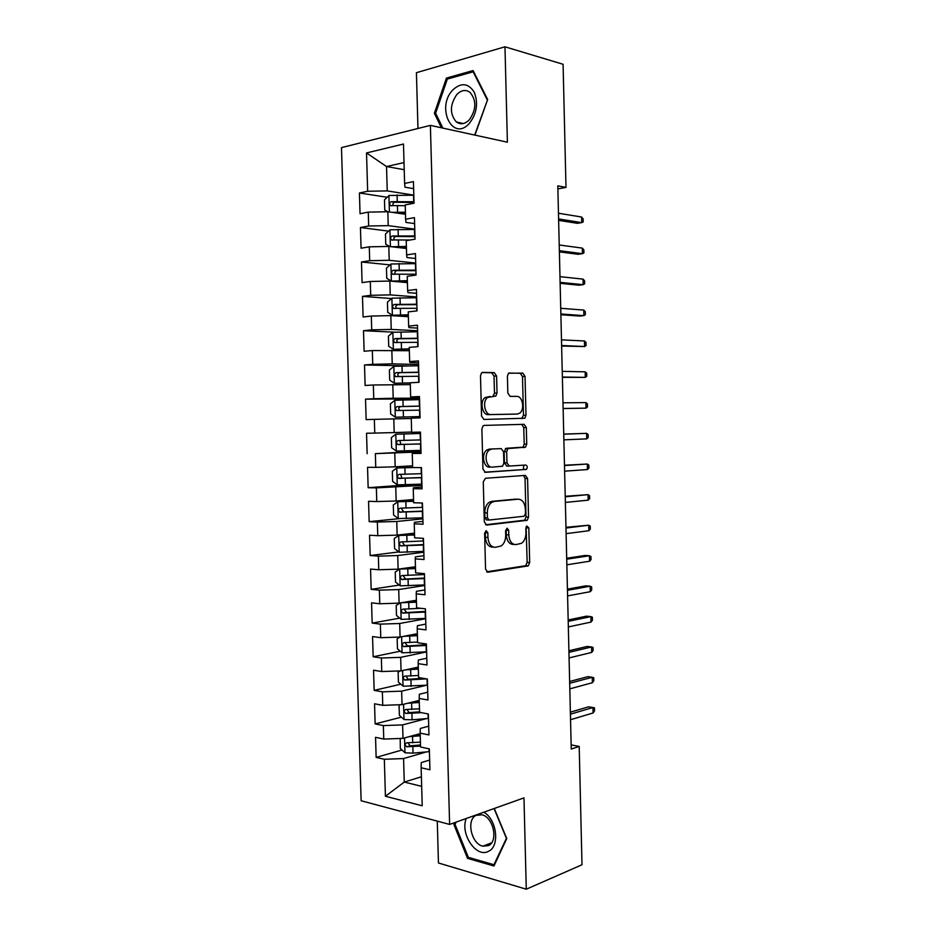 <?xml version="1.0" encoding="UTF-8"?>
<svg xmlns="http://www.w3.org/2000/svg" width="936" height="936" viewBox="0 0 936 936"><rect width="100%" height="100%" fill="white"/><g stroke="black" fill="none" stroke-linecap="round" stroke-linejoin="round"><path stroke-width="1.4" d="M486.17 530.63L484.626 533.192L485.562 569.17L487.948 572.2L528.255 565.894L529.682 562.548L528.817 527.916L526.781 525.997L525.833 528.278L525.938 532.771C525.892 537.627 524.417 541.137 521.504 543.313L516.075 544.577C511.828 544.506 509.406 541.277 508.798 534.889L508.693 530.326L507.078 528.173L505.592 530.689L505.709 535.263C505.662 540.154 504.153 543.722 501.181 545.957L495.495 547.303C491.084 547.244 488.569 543.956 487.948 537.451L487.831 532.806L486.17 530.63M496.583 376.015L494.243 372.598L482.707 372.388L481.595 372.797L480.496 375.769L481.549 416.099L483.947 419.457L524.85 418.228L525.997 415.233L525.038 376.436L522.803 373.101L508.505 373.242L507.406 376.178L507.839 393.05L510.12 396.384L516.742 396.361C522.674 395.928 525.026 409.57 519.667 413.174L517.187 414.075L490.85 414.554C484.743 415.139 482.075 401.345 487.574 397.472L495.881 396.045L497.028 393.038L496.583 376.015L494.044 376.167L491.692 372.75L481.923 372.586M557.879 188.908L565.987 187.411L557.809 185.866L571.252 749.046L579.197 746.437L571.147 744.892M565.987 187.411L563.086 64.28L504.972 46.8L416.415 72.704L417.971 128.489M437.276 821.129L438.446 862.98L526.278 889.2L523.973 797.881L449.619 824.429L430.385 125.377L507.394 142.202L504.972 46.8M526.278 889.2L581.993 864.77L579.197 746.437M485.48 478.273L483.28 481.841L484.321 521.914L486.708 525.049L527.202 520.299L528.548 517.07L527.576 478.507L525.365 475.383L485.48 478.273M482.941 469.088L481.888 428.887L483.093 425.798L484.099 425.412L524.09 424.324L526.313 427.541L526.722 444.109L525.517 447.174L507.909 448.59L506.68 451.69L506.961 462.864L509.254 466.058L525.751 465.016C527.495 465.906 527.717 467.368 526.43 469.392L485.328 472.329L482.941 469.088M449.619 824.429L361.132 800.748L341.476 147.619L430.385 125.377M402.024 750.028L376.143 757.388L384.333 759.283L385.421 796.255L422.218 805.791L421.141 767.766L429.928 769.802L429.343 748.894L420.556 746.998L420.159 733.134L428.945 734.935L428.36 713.981L419.574 712.319L419.176 698.42L427.963 699.999L427.378 678.998L418.591 677.559L418.193 663.647L426.991 664.981L426.395 643.945L417.608 642.74L417.21 628.793L425.997 629.905L425.412 608.821L416.614 607.85L416.216 593.869L425.014 594.758L424.429 573.628L415.631 572.879L415.233 558.874L424.031 559.529L423.435 538.352L414.636 537.837L414.238 523.809L423.037 524.23L422.44 503.018L413.642 502.737L413.244 488.674L422.042 488.849L421.446 467.602L412.647 467.555L412.25 453.457L421.048 453.41L420.451 432.104L411.653 432.292L411.243 418.17L420.053 417.889L419.457 396.548L410.647 396.969L410.249 382.812L419.059 382.297L418.462 360.91L409.652 361.565L409.243 347.385L418.053 346.636L417.456 325.201L408.646 326.091L408.236 311.887L417.058 310.892L416.45 289.411L407.64 290.546L407.23 276.307L416.052 275.079L415.444 253.551L406.633 254.931L406.224 240.657L415.046 239.183L414.437 217.62L405.616 219.235L405.218 204.937L414.04 203.217L413.431 181.607L404.609 183.468L404.984 187.212L413.63 188.627M376.143 757.388L375.547 737.311L383.748 739.077L383.35 725.587L402.609 724.897L426.383 718.614M401.404 717.14L375.149 723.914L383.35 725.587M375.149 723.914L374.552 703.79L382.754 705.346L382.356 691.833L401.638 691.154L426.64 685.222M400.819 684.193L374.154 690.37L382.356 691.833M374.154 690.37L373.558 670.211L381.759 671.545L381.361 658.008L400.666 657.353L426.617 651.901M400.269 651.199L373.16 656.756L381.361 658.008M373.16 656.756L372.563 636.562L380.765 637.685L380.367 624.125L399.695 623.493L425.693 618.731M399.754 618.146L372.165 623.083L380.367 624.125M372.165 623.083L371.569 602.842L379.77 603.755L379.373 590.16L398.713 589.551L424.757 585.491M399.286 585.058L371.159 589.341L379.373 590.16M371.159 589.341L370.562 569.065L378.764 569.755L378.366 556.136L397.73 555.551L423.821 552.193M398.876 551.912L370.165 555.528L378.366 556.136M370.165 555.528L369.556 535.216L377.77 535.696L377.372 522.042L396.759 521.481L422.885 518.825M399.567 518.626L369.158 521.656L377.372 522.042M369.158 521.656L368.55 501.298L376.763 501.556L376.366 487.89L421.949 485.386M412.226 484.485L368.152 487.714L376.366 487.89M368.152 487.714L367.544 467.31L375.757 467.356L375.359 453.656L421.013 451.889M420.989 451.187L375.359 453.656M367.146 453.703L366.538 433.263L374.751 433.087L374.353 419.363L411.255 418.497M419.527 398.9L365.531 399.145L366.14 419.62L374.353 419.363M365.531 399.145L373.745 398.748L373.347 384.988L410.296 384.626M407.768 365.906L364.513 364.958L365.122 385.48L373.347 384.988M364.513 364.958L372.739 364.338L372.329 350.555L409.336 350.696M394.009 332.175L363.507 330.7L364.116 351.257L372.329 350.555M363.507 330.7L371.721 329.858L371.311 316.052L390.827 315.607L408.377 316.696M391.564 298.549L362.489 296.373L363.098 316.976L371.311 316.052M362.489 296.373L370.703 295.32L370.305 281.479L389.832 281.057L407.417 282.613M390.043 264.876L361.471 261.986L362.08 282.625L370.305 281.479M361.471 261.986L369.685 260.699L369.287 246.835L388.826 246.437L406.446 248.485M388.58 231.122L360.442 227.518L361.062 248.204L369.287 246.835M360.442 227.518L368.667 226.009L368.269 212.121L387.832 211.747L405.475 214.274M387.165 197.274L359.424 192.991L360.044 213.724L368.269 212.121M359.424 192.991L367.649 191.26L366.526 152.942L403.486 144.039L404.609 183.468M414.613 223.599L405.978 222.417L405.616 219.235M404.212 169.697L386.533 166.549L387.235 190.897L413.806 195.133M367.649 191.26L387.235 190.897M366.526 152.942L386.533 166.549L404.013 162.583M415.584 258.5L406.973 257.564L406.633 254.931M387.832 211.747L388.229 225.634L414.765 229.144M368.667 226.009L388.229 225.634M416.567 293.319L407.967 292.629L407.64 290.546M388.826 246.437L389.224 260.302L415.713 263.075M369.685 260.699L389.224 260.302M417.538 328.08L408.95 327.623L408.646 326.091M389.832 281.057L390.23 294.887L416.66 296.946M370.703 295.32L390.23 294.887M418.509 362.758L409.945 362.548L409.652 361.565M390.827 315.607L391.225 329.413L417.608 330.747M371.721 329.858L391.225 329.413M419.48 397.379L410.647 396.969M391.821 350.099L392.219 363.87L418.556 364.478M372.739 364.338L392.219 363.87M392.804 384.509L393.202 398.256L419.503 398.151M373.745 398.748L393.202 398.256M421.036 452.615L412.25 453.457M393.799 418.848L394.196 432.572L411.641 432.034M374.751 433.087L394.196 432.572M421.996 487.059L413.478 487.703L413.244 488.674M394.781 453.129L395.179 466.818L412.6 465.812M375.757 467.356L395.179 466.818M422.955 521.422L414.461 522.3L414.238 523.809M395.776 487.34L396.162 501.006L413.548 499.52M376.763 501.556L396.162 501.006M423.926 555.715L415.444 556.838L415.233 558.874M396.759 521.481L397.145 535.111L414.508 533.157M377.77 535.696L397.145 535.111M424.885 589.949L416.415 591.295L416.216 593.869M397.73 555.551L398.128 569.158L415.455 566.736M378.764 569.755L398.128 569.158M425.845 624.101L417.386 625.693L417.21 628.793M398.713 589.551L399.11 603.135L416.403 600.245M379.77 603.755L399.11 603.135M426.793 658.195L418.357 660.009L418.193 663.647M399.695 623.493L400.081 637.042L417.351 633.695M380.765 637.685L400.081 637.042M427.752 692.219L419.328 694.266L419.176 698.42M400.666 657.353L401.053 670.89L418.287 667.075M381.759 671.545L401.053 670.89M428.7 726.172L420.299 728.454L420.159 733.134M401.638 691.154L402.035 704.656L419.234 700.397M382.754 705.346L402.035 704.656M429.647 760.067L421.258 762.571L421.141 767.766M402.609 724.897L403.006 738.364L420.17 733.637M383.748 739.077L403.006 738.364M421.399 776.775L404.258 782.087L421.668 786.345M384.333 759.283L403.58 758.558L426.371 751.924M403.58 758.558L404.258 782.087L385.421 796.255M454.639 822.627L453.855 824.429L467.52 858.359L493.962 865.987L506.75 838.539L494.278 808.482M474.938 135.112L487.656 99.52L473.089 70.563L446.449 78.074L434.374 113.291L441.406 127.787M420.486 744.787L419.34 745.115M487.831 532.806L485.281 532.678L485.41 537.311C486.03 543.804 488.545 547.08 492.944 547.15L493.623 547.186M514.332 544.471L513.536 544.424C509.289 544.354 506.867 541.125 506.271 534.749L506.154 530.197L508.693 530.326M486.638 571.814L525.716 565.707L527.155 562.372L526.114 526.828M485.62 524.768L524.675 520.194L526.009 516.965L525.049 478.471L523.587 475.511M487.434 517.842L489.095 520.042L524.02 516.251L525.47 513.794L525.353 509.044C524.78 502.737 522.393 499.461 518.193 499.204L494.302 501.427L491.611 502.456C488.779 504.703 487.34 508.19 487.305 512.94L487.434 517.842L484.895 517.737L486.544 519.925L488.779 520.018M516.754 499.169L518.193 499.204M484.895 517.737L484.766 512.834C484.801 508.108 486.229 504.621 489.072 502.386L491.751 501.357L515.654 499.134M509.055 466.058L506.715 466.046L504.422 462.864L504.141 451.702L506.259 448.274L522.978 447.197L524.195 444.144L523.774 427.6L521.668 424.382M484.567 472.189L523.329 469.591L523.786 465.133M491.868 449.058L489.329 450.017C483.573 453.82 486.076 468 492.336 467.122L502.597 466.198L503.86 463.051L503.58 451.854L501.263 448.613L489.317 449.081L486.779 450.04C481.022 453.831 483.526 467.988 489.785 467.111M489.317 449.081L501.263 448.613M492.886 396.419L494.477 393.167L494.044 376.167M490.031 396.443L485.035 397.589C479.524 401.45 482.192 415.221 488.3 414.636L490.85 414.554M517.187 414.075L488.3 414.636M521.633 418.614L523.47 415.315L522.499 376.588L520.276 373.265L508.774 373.055M455.341 823.891L453.855 824.429M469.345 857.645L467.52 858.359M435.848 113.63L434.374 113.291M448.753 78.682L446.449 78.074M400.198 738.469L400.339 748.484L405.077 752.825L413.033 753.117L429.413 751.643M409.406 736.609L420.241 735.801M414.379 735.24L420.205 734.737M420.416 742.119L406.832 742.81C404.738 743.746 404.715 745.068 406.762 746.776L420.533 746.109M420.498 745.009L410.179 745.817L408.365 743.441M593.096 712.963L594.524 710.869L594.454 707.85L592.968 707.522L593.096 712.963L570.55 719.725M570.41 714.18L592.968 707.522L588.627 706.809L570.363 712.167M400.292 704.726L399.087 705.37L399.38 715.326L404.118 719.562L412.086 719.807L428.489 718.438M407.722 703.252L419.293 702.503M412.343 702.105L419.269 701.544M419.468 708.833L405.873 709.488C403.802 710.412 403.755 711.734 405.744 713.454L421.481 712.682M419.562 711.84L409.149 712.588L407.429 710.167M400.269 670.913L398.128 672.13L398.42 682.11L403.159 686.228L427.553 685.152M405.92 669.813L418.345 669.135M410.003 668.912L418.322 668.292M418.532 675.488L404.914 676.108C402.854 677.02 402.796 678.343 404.726 680.062L426.664 678.881M422.978 678.284L408.119 679.29L406.481 676.822M592.394 682.718L593.822 680.718L593.752 677.699L592.266 677.278L592.394 682.718L569.813 688.861M569.673 683.292L592.266 677.278L587.925 676.646L569.638 681.49M591.692 652.427L593.12 650.508L593.05 647.49L591.564 646.975L591.692 652.427L569.076 657.926M568.936 652.357L591.564 646.975L587.223 646.437L568.901 650.766M466.28 818.473C459.81 833.648 476.26 858.406 488.463 851.315C500.128 846.46 496.899 819.398 483.83 812.214M476.05 815.361C466.058 819.854 471.358 844.003 482.882 846.179L488.452 845.629C498.549 841.417 493.412 817.116 481.97 814.788L476.05 815.361M506.551 838.059L493.951 864.724L468.339 857.353L455.083 824.476L456.136 822.1M494.688 864.431L493.951 864.724M494.068 808.564L506.329 838.141M452.731 89.996C435.766 107.464 452.603 142.249 469.264 123.482C476.798 113.771 478.46 103.346 474.26 92.208C468.304 83.047 461.132 82.309 452.731 89.996M456.791 94.536C449.806 104.879 449.654 114.016 456.347 121.961C460.57 124.874 464.888 124.172 469.299 119.855C476.377 109.652 476.623 100.491 470.036 92.371C465.683 89.306 461.272 90.031 456.791 94.536M487.516 99.93L474.798 134.702L473.955 134.901M442.868 128.103L435.626 113.186L447.338 79.08L473.148 71.815L487.258 99.859M473.815 72.002L473.148 71.815M400.187 637.018L397.168 638.82L397.461 648.823L402.199 652.837L426.617 651.819M407.488 635.614L417.386 634.982M403.942 636.293L417.409 635.708M417.585 642.061L403.954 642.646C401.918 643.57 401.836 644.881 403.709 646.6L426.442 645.477M426.418 644.705L407.558 645.969L405.534 643.406M400.222 602.948L396.197 605.452L396.49 615.467L401.24 619.375L425.681 618.403M404.972 602.152L416.438 601.602M401.719 602.702L416.461 602.211M420.872 608.318L402.995 609.137C400.971 610.05 400.877 611.36 402.691 613.08L425.506 612.05M425.482 611.407L406.61 612.542L404.598 609.921M590.99 622.089L592.418 620.252L592.348 617.222L590.862 616.613L590.99 622.089L568.327 626.944M568.199 621.364L590.862 616.613L586.509 616.169L568.164 619.983M590.277 591.692L591.716 589.937L591.646 586.907L590.148 586.205L590.277 591.692L567.59 595.904M567.462 590.312L590.148 586.205L585.807 585.842L567.427 589.142M415.49 568.152L399.789 569.053L395.238 572.013L395.53 582.052L400.28 585.842L424.745 584.93M399.789 569.053L415.502 568.643M424.453 574.54L402.035 575.546C400.035 576.459 399.906 577.769 401.661 579.489L424.558 578.565M424.546 578.038L405.651 579.056L403.662 576.365M589.575 561.237L591.014 559.564L590.944 556.534L589.446 555.75L589.575 561.237L566.853 564.806M566.713 559.201L589.446 555.75L585.094 555.469L566.689 558.254M414.543 534.643L398.83 535.427L394.267 538.516L394.559 548.578L399.309 552.252L423.797 551.398M398.83 535.427L414.554 535.018M423.505 540.985L401.064 541.897C399.087 542.81 398.947 544.12 400.643 545.84L423.622 545.021M423.61 544.6L404.691 545.512L402.726 542.728M588.861 530.724L590.312 529.144L590.242 526.102L588.744 525.225L588.861 530.724L566.105 533.649M565.976 528.044L588.744 525.225L565.952 527.307M413.595 501.064L397.858 501.731L393.295 504.949L393.588 515.022L398.338 518.591L422.861 517.795M397.858 501.731L413.607 501.322M422.569 507.359L400.093 508.178C398.139 509.09 397.975 510.401 399.625 512.109L422.674 511.395M422.674 511.103L403.732 511.898L401.801 509.02M412.647 467.415L396.887 467.977L392.324 471.311L392.617 481.408L397.367 484.86L421.914 484.123M396.887 467.977L412.94 467.555M421.621 473.675L399.122 474.388C397.18 475.301 397.004 476.611 398.607 478.319L421.738 477.711M421.726 477.535L402.761 478.214L401.965 478.097L400.889 475.219M395.916 434.152L420.498 433.485L395.799 434.234L391.353 437.615L391.646 447.736L396.396 451.07L420.966 450.38M420.673 439.908L398.151 440.54C396.232 441.453 396.045 442.763 397.589 444.471L420.79 443.968M420.79 443.898L401.801 444.46L400.936 444.331L400.011 441.289M419.55 399.649L394.933 400.257L390.382 403.849L390.675 413.981L395.425 417.21L420.018 416.578M395.425 417.21L420.018 416.614M419.726 406.084L397.18 406.622C395.273 407.546 395.074 408.845 396.56 410.541L419.843 410.143M396.56 410.541L399.906 410.495C398.198 408.763 398.455 407.452 400.713 406.587L419.726 406.154M418.591 365.754L393.962 366.292L389.399 370.012L389.692 380.168L394.454 383.28L410.249 382.871M394.454 383.28L410.249 383.011M418.778 372.2L396.209 372.633C394.313 373.558 394.103 374.868 395.542 376.553L418.883 376.26M395.542 376.553L398.888 376.6C397.227 374.856 397.519 373.558 399.742 372.692L418.778 372.388M417.643 331.777L392.98 332.268L388.417 336.118L388.709 346.297L393.471 349.292L409.289 348.871M393.471 349.292L409.289 349.14M417.819 338.235L395.226 338.586C393.354 339.511 393.12 340.809 394.524 342.494L417.936 342.319M397.73 342.564C396.279 340.774 396.63 339.499 398.771 338.738L417.83 338.54M416.684 297.742L391.997 298.163L387.434 302.152L387.738 312.343L392.488 315.221L408.318 314.812M392.488 315.221L408.33 315.198M416.871 304.212L394.255 304.457C392.395 305.393 392.149 306.704 393.506 308.377L416.988 308.295M396.571 308.435C395.343 306.634 395.752 305.393 397.8 304.715L416.883 304.645M588.159 500.163L589.61 498.677L589.54 495.624L588.03 494.653L588.159 500.163L565.367 502.445M565.227 496.817L588.03 494.653L565.215 496.302M587.445 469.544L588.896 468.14L588.826 465.087L587.317 464.034L587.445 469.544L564.619 471.171M564.478 465.543L587.317 464.034L564.478 465.239M586.732 438.879L588.194 437.557L588.124 434.503L586.603 433.345L586.732 438.879L563.87 439.85M563.729 434.199L586.603 433.345L563.729 434.117M563.121 408.564L586.018 408.143L563.121 408.47M585.889 402.609L587.41 403.861L587.48 406.926L586.018 408.143L585.889 402.609L562.981 402.808M562.372 377.337L585.304 377.372L562.372 377.021M585.175 371.826L586.696 373.16L586.778 376.225L585.304 377.372L585.175 371.826L562.232 371.358M561.635 346.063L584.59 346.531L561.612 345.524M584.462 340.973L585.995 342.4L586.065 345.478L584.59 346.531L584.462 340.973L561.483 339.85M560.886 314.73L579.513 316.064L583.877 315.643L560.863 313.969M583.748 310.073L585.281 311.594L585.351 314.671L583.877 315.643L583.748 310.073L560.734 308.283M415.736 263.636L391.014 263.999L386.451 268.117L386.755 278.331L391.505 281.092L407.359 280.671M391.505 281.092L407.371 281.186M415.912 270.118L393.272 270.27C391.435 271.206 391.166 272.516 392.488 274.189L416.029 274.213M395.448 274.248C394.407 272.434 394.863 271.229 396.829 270.621L415.923 270.668M560.137 283.327L578.787 285.199L583.163 284.684L560.114 282.356M583.034 279.115L584.567 280.73L584.637 283.819L583.163 284.684L583.034 279.115L559.974 276.658M391.552 246.753L406.388 246.472M394.875 247.139L406.411 247.104M389.926 246.566L385.761 244.249L385.468 234.012L390.031 229.776L414.777 229.46M414.952 235.954L392.289 236.012C390.464 236.96 390.195 238.259 391.459 239.932L410.12 240.014M394.36 239.979C393.459 238.189 393.962 237.007 395.846 236.457L414.976 236.632M559.377 251.878L578.074 254.288L582.438 253.679L559.354 250.684M582.309 248.099L583.842 249.807L583.912 252.907L582.438 253.679L582.309 248.099L559.213 244.975M391.821 212.32L405.417 212.215M395.46 212.835L405.44 212.963M387.89 211.758L384.778 210.109L384.485 199.848L389.048 195.472L413.817 195.214M413.993 201.731L391.295 201.696C389.493 202.644 389.212 203.943 390.441 205.604L405.23 205.686M393.284 205.651C392.523 203.872 393.05 202.738 394.875 202.234L414.016 202.527M558.628 220.369L577.348 223.318L581.724 222.628L558.593 218.954M581.595 217.023L583.128 218.837L583.198 221.937L581.724 222.628L581.595 217.023L558.464 213.232M485.41 537.311L487.948 537.451M506.271 534.749L508.798 534.889M526.289 527.799L528.817 527.916M527.155 562.372L529.682 562.548M525.108 565.941L527.635 566.128M487.235 572.142L487.948 572.2M525.049 478.471L527.576 478.507M526.009 516.965L528.548 517.07M523.961 520.463L526.488 520.568M491.751 501.357L494.302 501.427M484.766 512.834L487.305 512.94M523.774 427.6L526.313 427.541M524.195 444.144L526.722 444.109M522.136 447.513L524.663 447.49M506.259 448.274L508.798 448.25M504.141 451.702L506.68 451.69M504.422 462.864L506.961 462.864M523.329 469.591L525.856 469.603M494.477 393.167L497.028 393.038M520.276 373.265L522.803 373.101M522.499 376.588L525.038 376.436M523.47 415.315L525.997 415.233M491.692 372.75L494.243 372.598M404.527 737.942L404.96 752.719M429.039 748.823L429.109 751.678M412.846 746.799L413.033 753.117M412.554 736.468L412.741 742.798M410.413 745.828L406.949 746.811M403.568 704.282L404.001 719.456M428.056 713.922L428.185 718.462M411.899 713.466L412.086 719.807M411.606 703.123L411.781 709.465M409.465 712.6L405.99 713.489M402.597 670.55L403.042 686.123M427.073 678.951L427.249 685.175M410.951 680.074L411.126 686.427M410.658 669.708L410.834 676.061M408.517 679.314L405.031 680.109M401.626 636.749L402.082 652.731M426.137 645.489L426.313 651.842M409.991 646.612L410.179 652.977M409.699 636.223L409.874 642.587M407.558 645.969L404.071 646.671M400.643 602.878L401.123 619.269M425.201 612.074L425.377 618.427M409.032 613.08L409.219 619.457M408.74 602.679L408.927 609.055M406.61 612.542L403.112 613.162M399.672 569.135L400.152 585.749M424.254 578.588L424.441 584.953M424.125 573.604L424.148 574.564M408.084 579.489L408.26 585.877M407.78 569.065L407.967 575.453M405.651 579.056L402.141 579.583M398.713 535.509L399.192 552.158M423.318 545.033L423.493 551.409M423.13 538.34L423.201 540.996M407.113 545.828L407.3 552.228M406.821 535.392L407.008 541.792M404.691 545.512L401.181 545.934M397.741 501.813L398.221 518.497M422.37 511.407L422.557 517.807M422.136 503.006L422.265 507.37M406.154 512.109L406.341 518.521M405.861 501.637L406.037 508.061M403.732 511.898L400.21 512.226M396.77 468.058L397.25 484.778M421.434 477.723L421.61 484.134M421.141 467.59L421.317 473.675M405.194 478.319L405.382 484.743M404.89 467.825L405.077 474.26M402.761 478.214L399.239 478.448M395.799 434.234L396.279 450.988M420.486 443.98L420.662 450.391M420.194 433.497L420.369 439.92M404.223 444.46L404.41 450.895M403.931 433.953L404.106 440.388M401.801 444.46L398.268 444.612M394.816 400.339L395.308 417.128M419.539 410.155L419.714 416.59M419.234 399.66L419.422 406.095M403.264 410.53L403.439 416.988M402.96 400L403.147 406.458M400.713 406.587L397.18 406.622M393.845 366.385L394.325 383.198M418.579 376.272L418.755 382.321M418.287 365.754L418.474 372.2M402.293 376.541L402.468 383M401.989 365.988L402.176 372.458M399.742 372.692L396.209 372.633M392.863 332.362L393.354 349.21M417.631 342.319L417.748 346.659M417.339 331.777L417.514 338.235M401.322 342.482L401.497 348.952M401.017 331.906L401.205 338.387M398.771 338.738L395.226 338.586M391.891 298.268L392.371 315.151M416.672 308.295L416.754 310.928M416.38 297.742L416.567 304.212M400.339 308.353L400.526 314.847M400.046 297.753L400.222 304.247M397.8 304.715L394.255 304.457M390.909 264.104L391.388 281.022M415.724 274.213L415.748 275.114M415.42 263.636L415.607 270.118M399.368 274.154L399.555 280.66M399.064 263.542L399.251 270.048M396.829 270.621L393.272 270.27M389.914 229.882L390.406 246.624M414.461 229.46L414.648 235.954M398.397 239.897L398.572 246.402M398.092 229.261L398.268 235.778M395.846 236.457L392.289 236.012M388.931 195.589L389.399 211.969M413.501 195.214L413.689 201.72M397.414 205.557L397.601 212.086M397.11 194.899L397.297 201.439M394.875 202.234L391.295 201.696M525.716 565.707L528.255 565.894M524.675 520.194L527.202 520.299M489.072 502.386L491.611 502.456M522.978 447.197L525.517 447.174M505.37 448.601L507.909 448.59M523.891 469.381L526.43 469.392M486.779 450.04L489.329 450.017M493.342 396.162L495.881 396.045M485.035 397.589L487.574 397.472M522.311 418.31L524.85 418.228M410.179 745.817L406.762 746.776M409.149 712.588L405.744 713.454M408.119 679.29L404.726 680.062M491.611 842.821L482.882 846.179M463.308 123.54L456.347 121.961M407.09 645.922L403.709 646.6M406.06 612.495L402.691 613.08M405.031 578.998L401.661 579.489M404.013 545.431L400.643 545.84M402.983 511.793L399.625 512.109M401.953 478.097L398.607 478.319M400.936 444.331L397.589 444.471M396.899 342.599L394.524 342.494M395.331 308.494L393.506 308.377M394.021 274.33L392.488 274.189M392.827 240.096L391.459 239.932M391.681 205.791L390.441 205.604"/></g></svg>
